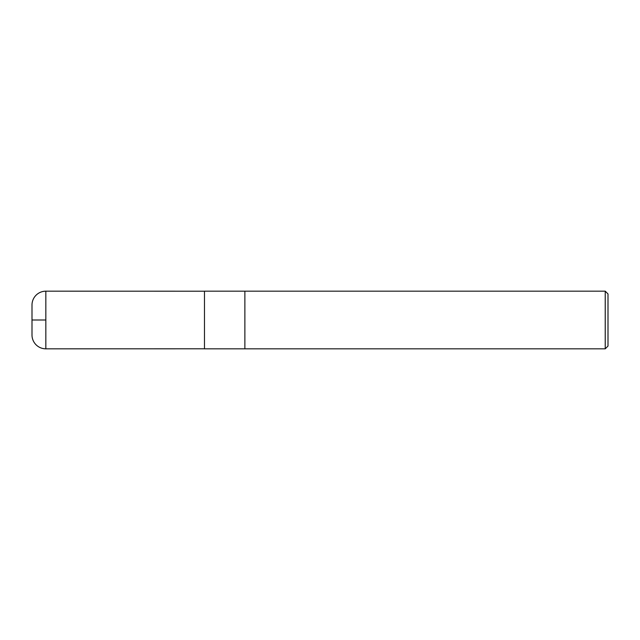 <?xml version="1.0" encoding="UTF-8"?>
<svg xmlns="http://www.w3.org/2000/svg" width="640" height="640" viewBox="0 0 640 640"><rect width="100%" height="100%" fill="white"/><g stroke="black" fill="none" stroke-linecap="round" stroke-linejoin="round"><path stroke-width="0.96" d="M605.232 348.824L608 346.056L608 293.944L605.232 291.176L244.872 291.176L244.872 348.824L244.872 291.176L204.472 291.176L204.472 348.824L605.232 348.824L605.232 291.176M32.016 334.384A13.832 13.832 0 0 0 32 334.984L32 305.016A13.832 13.832 0 0 1 45.84 291.176L204.472 291.208L45.84 291.176A13.832 13.832 0 0 0 32.016 305.616M45.84 348.824L204.472 348.792L45.84 348.824A13.832 13.832 0 0 1 32 334.984A13.832 13.832 0 0 0 45.84 348.824L45.84 291.176M32.64 320L45.84 320M32 305.016L32 334.984"/></g></svg>
